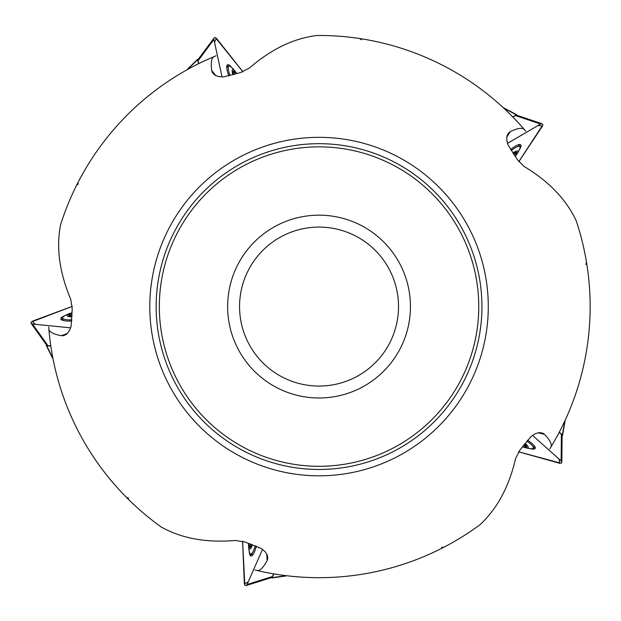 <?xml version="1.0" encoding="UTF-8"?>
<svg xmlns="http://www.w3.org/2000/svg" width="621" height="621" viewBox="0 0 621 621"><rect width="100%" height="100%" fill="white"/><g stroke="black" fill="none" stroke-linecap="round" stroke-linejoin="round"><path stroke-width="0.93" d="M78.425 183.816L76.639 185.182M361.438 39.798L359.59 38.518M585.867 264.461L586.511 262.303M564.031 422.676L563.612 422.823M441.554 547.326L443.798 547.264M127.934 497.483L128.687 499.602M524.147 129.292A271.105 271.105 0 0 0 319.047 35.475A271.105 271.105 0 0 0 317.121 35.475C293.834 38.246 271.206 49.152 249.238 68.186L240.506 72.572L223.49 76.911L218.576 76.569L214.742 75.032L212.413 72.626L211.738 70.546C210.713 62.938 211.404 58.327 213.818 56.728A271.105 271.105 0 0 0 60.625 224.631C56.061 247.632 59.437 272.518 70.747 299.299L72.222 308.963L71.089 326.483L69.249 331.047L66.602 334.222L63.598 335.689L61.409 335.689C53.856 334.315 49.688 332.235 48.904 329.44A271.105 271.105 0 0 0 161.25 527.027C181.72 538.477 206.436 542.956 235.398 540.464L245.047 542.048L261.356 548.545L265.128 551.704L267.325 555.205L267.798 558.52L267.123 560.6C263.483 567.361 260.215 570.676 257.319 570.559A271.105 271.105 0 0 0 479.948 524.768C497.157 508.84 509.057 486.717 515.64 458.407L520.126 449.72L531.343 436.214L535.512 433.605L539.525 432.589L542.824 433.171L544.594 434.452C549.895 440.01 552.038 444.139 551.029 446.856A271.105 271.105 0 0 0 576.28 220.975C566.453 199.683 549.088 181.534 524.194 166.513L517.324 159.566L507.939 144.724L506.744 139.95L507.023 135.828L508.591 132.871L510.361 131.582C517.277 128.26 521.873 127.491 524.147 129.292L525.723 131.124M517.417 115.459L503.732 108.116M562.106 436.175L564.862 420.898M551.029 446.856L549.771 448.921M270.896 577.786L286.281 575.69M257.319 570.559L254.967 569.993M46.226 344.593L52.971 358.573M48.904 329.44L48.71 327.034M198.58 58.855L187.363 69.599M213.818 56.728L216.054 55.797M319.047 215.169A91.403 91.403 0 0 0 239.885 352.278A91.403 91.403 0 0 0 398.201 352.278A91.403 91.403 0 0 0 319.047 215.169M319.047 143.684A162.888 162.888 0 0 0 177.979 388.016A162.888 162.888 0 0 0 460.114 388.016A162.888 162.888 0 0 0 319.047 143.684M319.047 227.092A79.48 79.48 0 0 0 250.209 346.316A79.48 79.48 0 0 0 387.877 346.316A79.48 79.48 0 0 0 319.047 227.092M50.852 346.223L46.35 345.563M273.877 573.889L271.858 577.965M559.319 432.138L562.572 435.313M512.713 116.864L516.742 114.753M198.464 63.761L197.695 59.282M70.934 316.423L68.853 314.808L70.157 314.894L70.297 315.949M71.935 316.353A7.817 1.847 172.4 0 1 71.136 316.291A7.817 1.847 172.4 0 1 69.498 315.973A7.817 1.847 172.4 0 1 68.853 314.808A7.817 1.847 172.4 0 1 72.044 313.271M72.114 315.243L70.157 314.894M71.92 316.826A9.532 2.259 172.4 0 1 70.212 313.326A9.532 2.259 172.4 0 1 72.059 312.79M71.834 319.869A14.205 3.361 172.4 0 1 62.581 317.952A14.205 3.361 172.4 0 1 64.157 316.089A31.78 31.78 0 0 1 70.212 313.326M251.738 545.587L249.557 547.07L250.046 545.851L251.094 546.045M251.979 544.609A7.817 1.847 100.4 0 1 251.676 545.354A7.817 1.847 100.4 0 1 250.868 546.814A7.817 1.847 100.4 0 1 249.557 547.07A7.817 1.847 100.4 0 1 249.091 543.561M250.985 544.097L250.046 545.851M252.429 544.772A9.532 2.259 100.4 0 1 248.571 545.316A9.532 2.259 100.4 0 1 248.633 543.391M255.293 545.789A14.205 3.361 100.4 0 1 250.612 554.002A14.205 3.361 100.4 0 1 249.331 551.929A31.78 31.78 0 0 1 248.571 545.316M525.56 444.442L526.29 446.973L525.288 446.134L525.793 445.203M524.706 443.914A7.817 1.847 28.4 0 1 525.319 444.426A7.817 1.847 28.4 0 1 526.461 445.653A7.817 1.847 28.4 0 1 526.29 446.973A7.817 1.847 28.4 0 1 522.812 446.336M523.907 444.706L525.288 446.134M525.001 443.534A9.532 2.259 28.4 0 1 524.326 447.368A9.532 2.259 28.4 0 1 522.509 446.716M526.856 441.127A14.205 3.361 28.4 0 1 533.214 448.114A14.205 3.361 28.4 0 1 530.846 448.696A31.78 31.78 0 0 1 524.326 447.368M513.978 152.774L516.618 152.851L515.508 153.55L514.778 152.782M513.21 153.418A7.817 1.847 -43.6 0 1 513.893 152.999A7.817 1.847 -43.6 0 1 515.407 152.292A7.817 1.847 -43.6 0 1 516.618 152.851A7.817 1.847 -43.6 0 1 514.933 155.972M513.722 154.419L515.508 153.55M512.946 153.022A9.532 2.259 -43.6 0 1 516.385 154.846A9.532 2.259 -43.6 0 1 515.205 156.368M511.223 150.515A14.205 3.361 -43.6 0 1 519.839 146.626A14.205 3.361 -43.6 0 1 519.661 149.056A31.78 31.78 0 0 1 516.385 154.846M233.007 73.651L233.9 71.174L234.218 72.44L233.263 72.898M233.387 74.582A7.817 1.847 -115.6 0 1 233.193 73.806A7.817 1.847 -115.6 0 1 232.991 72.145A7.817 1.847 -115.6 0 1 233.9 71.174A7.817 1.847 -115.6 0 1 236.345 73.736M234.497 74.411L234.218 72.44M232.922 74.714A9.532 2.259 -115.6 0 1 235.724 72.005A9.532 2.259 -115.6 0 1 236.811 73.604M230.011 75.576A14.205 3.361 -115.6 0 1 228.97 66.183A14.205 3.361 -115.6 0 1 231.229 67.099A31.78 31.78 0 0 1 235.724 72.005M63.063 316.904A16.099 3.811 -7.6 0 0 60.842 319.062M72.215 306.378L32.113 321.298L35.413 324.309L70.678 327.857L32.478 324.015L31.236 323.502L31.05 322.105L72.37 306.355M50.813 345.936L47.887 345.641L32.478 324.015M71.811 321.026A16.099 3.811 172.4 0 1 60.796 318.876A16.099 3.811 172.4 0 1 64.879 315.678M47.887 345.641L46.691 345.245L31.236 323.502M230.112 66.315A16.099 3.811 64.4 0 0 227.379 64.871M242.958 71.764L216.38 38.238L214.532 42.306L222.054 76.942L213.903 39.418L214.004 38.083L215.277 37.477L243.021 71.904M198.72 63.637L198.099 60.765L213.903 39.418M228.901 75.902A16.099 3.811 -115.6 0 1 227.542 64.77A16.099 3.811 -115.6 0 1 231.85 67.658M198.099 60.765L198.099 59.507L214.004 38.083M520.064 147.751A16.099 3.811 136.4 0 0 520.592 144.709M518.846 161.646L542.521 126.016L538.081 125.512L507.466 143.373L540.635 124.029L541.931 123.711L542.909 124.728L518.737 161.755M512.907 117.066L515.453 115.584L540.635 124.029M510.571 149.56A16.099 3.811 -43.6 0 1 520.74 144.833A16.099 3.811 -43.6 0 1 519.319 149.816M515.453 115.584L516.649 115.203L541.931 123.711M532.213 448.68A16.099 3.811 -151.6 0 0 535.271 448.238M518.62 451.816L559.824 463.32L558.931 458.942L532.484 435.337L561.128 460.906L561.834 462.047L561.167 463.289L518.481 451.746M559.187 432.395L561.376 434.351L561.128 460.906M527.555 440.204A16.099 3.811 28.4 0 1 535.201 448.416A16.099 3.811 28.4 0 1 530.016 448.61M561.376 434.351L562.114 435.368L561.834 462.047M249.766 553.226A16.099 3.811 -79.6 0 0 251.132 555.997M242.586 541.264L244.379 584.012L248.26 581.807L262.536 549.36L247.073 584.508L246.211 585.525L244.821 585.277L242.609 541.108M273.589 573.843L272.409 576.529L247.073 584.508M256.388 546.177A16.099 3.811 100.4 0 1 250.938 555.981A16.099 3.811 100.4 0 1 249.161 551.114M272.409 576.529L271.664 577.546L246.211 585.525M319.047 137.334A169.238 169.238 0 0 0 172.475 391.191A169.238 169.238 0 0 0 465.61 391.191A169.238 169.238 0 0 0 319.047 137.334M319.047 146.867A159.713 159.713 0 0 0 180.727 386.433A159.713 159.713 0 0 0 457.359 386.433A159.713 159.713 0 0 0 319.047 146.867M67.542 333.353L61.409 335.689M266.789 554.048L267.123 560.6M538.252 432.744L544.594 434.452M506.775 137.078L510.361 131.582M215.86 75.653L211.738 70.546M46.389 345.633L52.63 358.356M271.936 577.957L285.963 575.946M562.587 435.236L565.017 421.271M516.664 114.714L504.136 108.085M197.641 59.337L187.472 69.203M62.713 318.915A15.952 3.773 -7.6 0 0 61.58 319.846M228.101 66.602A15.952 3.773 64.4 0 0 226.859 65.81M519.172 145.927A15.952 3.773 136.4 0 0 519.536 144.499M533.672 447.26A15.952 3.773 -151.6 0 0 535.139 447.174M251.567 554.173A15.952 3.773 -79.6 0 0 252.103 555.539M62.581 317.952L62.907 320.397M250.612 554.002L253.042 554.444M533.214 448.114L534.386 445.94M519.839 146.626L518.139 144.84M228.97 66.183L226.743 67.247M46.365 345.602L52.645 358.395M271.897 577.965L286.009 575.954M562.587 435.274L565.025 421.232M516.703 114.722L504.105 108.062M197.664 59.306L187.433 69.226"/></g></svg>
